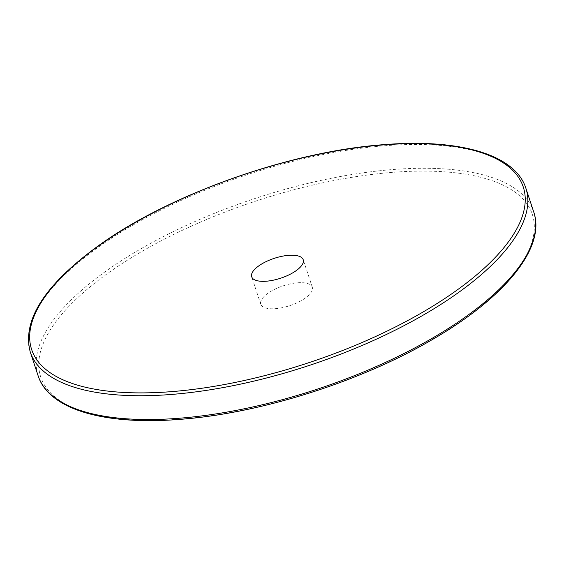 <?xml version="1.0" encoding="UTF-8"?>
<svg xmlns="http://www.w3.org/2000/svg" width="564" height="564" viewBox="0 0 564 564"><rect width="100%" height="100%" fill="white"/><g stroke="black" fill="none" stroke-linecap="round" stroke-linejoin="round"><path stroke-width="0.42" stroke-dasharray="2.82 2.11" d="M275.331 308.67A27.142 10.434 -18.3 0 0 301.754 300.344A27.142 10.434 -18.3 0 0 312.308 287.203A27.142 10.434 -18.3 0 0 297.743 282.783A27.142 10.434 -18.3 0 0 271.326 291.109A27.142 10.434 -18.3 0 0 260.772 304.25A27.142 10.434 -18.3 0 0 275.331 308.67M30.28 352.056A260.991 100.293 161.7 0 1 131.8 225.727A260.991 100.293 161.7 0 1 385.825 145.667A260.991 100.293 161.7 0 1 525.852 188.157M179.641 419.165A258.897 99.497 161.7 0 1 62.999 312.886A258.897 99.497 161.7 0 1 393.432 172.288A258.897 99.497 161.7 0 1 510.082 278.567A258.897 99.497 161.7 0 1 179.641 419.165M533.72 211.944A260.991 100.293 -18.3 0 0 393.693 169.461A260.991 100.293 -18.3 0 0 139.668 249.521A260.991 100.293 -18.3 0 0 38.148 375.843M312.308 287.203L303.228 259.75M260.772 304.25L251.692 276.797"/><path stroke-width="0.85" d="M266.257 281.217A27.142 10.434 -18.3 0 0 292.674 272.891A27.142 10.434 -18.3 0 0 303.228 259.75A27.142 10.434 -18.3 0 0 288.669 255.33A27.142 10.434 -18.3 0 0 262.246 263.656A27.142 10.434 -18.3 0 0 251.692 276.797A27.142 10.434 -18.3 0 0 266.257 281.217M170.307 394.539A260.991 100.293 161.7 0 1 30.28 352.056C22.01 320.669 44.112 285.687 96.585 247.088C167.882 194.65 290.291 151.124 384.803 144.581C460.259 138.568 515.284 154.79 525.852 188.157A260.991 100.293 161.7 0 1 424.332 314.479A260.991 100.293 161.7 0 1 170.307 394.539M384.359 144.835A258.897 99.497 -18.3 0 0 53.918 285.433A258.897 99.497 -18.3 0 0 170.568 391.712A258.897 99.497 -18.3 0 0 501.001 251.114A258.897 99.497 -18.3 0 0 384.359 144.835M533.72 211.944C546.051 247.321 505.379 297.32 432.828 339.288C360.904 381.652 259.68 413.638 179.197 419.419C103.741 425.432 48.715 409.21 38.148 375.843A260.991 100.293 -18.3 0 0 178.175 418.333A260.991 100.293 -18.3 0 0 432.2 338.273A260.991 100.293 -18.3 0 0 533.72 211.944L525.852 188.157M30.28 352.056L38.148 375.843"/></g></svg>
